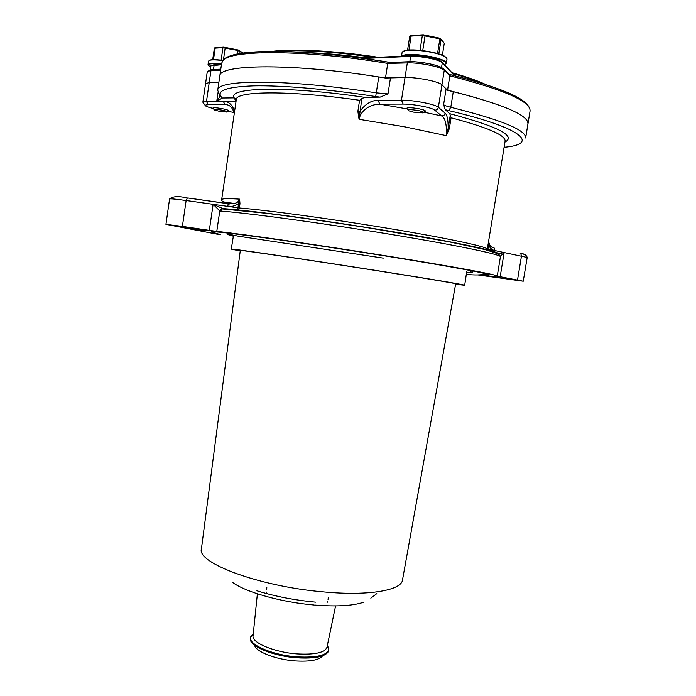 <?xml version="1.0" encoding="UTF-8"?>
<svg xmlns="http://www.w3.org/2000/svg" width="696" height="696" viewBox="0 0 696 696"><rect width="100%" height="100%" fill="white"/><g stroke="black" fill="none" stroke-linecap="round" stroke-linejoin="round"><path stroke-width="1.04" d="M335.576 605.912L326.998 647.167C325.015 652.622 315.044 654.866 297.088 653.901C274.233 652.326 251.247 642.591 253.074 635.718L257.381 593.81M322.631 655.815C319.264 660.086 310.164 661.792 295.33 660.93C275.851 659.599 255.658 651.682 254.623 645.288M498.841 253.831L504.165 252.439L500.398 256.389M220.623 211.088L222.076 208.922L223.668 208.661L221.65 208.635L219.788 210.871L220.623 211.088C247.706 212.967 324.371 223.364 392.196 234.622C458.734 245.584 502.199 254.806 500.407 256.85L497.24 276.138C498.867 275.094 455.28 266.942 388.786 256.276C320.273 245.236 243.069 234.134 216.787 231.385L209.322 230.376L213.124 204.328L222.581 208.443M216.787 231.385L219.788 210.871L213.124 204.328L186.128 200.526C175.618 199.082 170.102 198.569 169.572 198.986C172.669 196.246 178.594 195.924 187.328 198.012L186.128 200.526L182.387 226.4L165.935 224.364L220.345 234.787M220.101 96.152L217.718 90.306C216.056 79.257 288.179 78.9 376.292 92.873L387.994 93.882L380.12 97.144L375.701 96.535C328.321 89.158 282.037 85.243 253.675 85.86C225.6 86.904 215.134 90.95 222.276 98.014L234.195 97.892L235.961 101.259L223.285 101.338C228.445 101.242 232.186 104.496 234.517 111.108L234.526 111.76M220.136 96.17L222.233 98.04L216.734 101.381L220.11 96.187M445.231 109.69L443.604 104.652C444.622 105.496 447.015 106.375 450.799 107.288L448.694 110.603L445.231 109.69L449.747 113.683C498.084 126.541 516.493 135.998 504.965 142.062M448.685 74.281C503.469 88.035 530.596 100.294 530.065 111.056L527.942 123.931C528.56 114.962 501.764 103.73 447.537 90.254L441.951 84.825C439.237 81.562 416.556 77.056 405.02 77.526C416.556 77.056 439.237 81.562 441.951 84.825L446.11 88.871C447.119 89.775 449.512 90.698 453.296 91.628L450.799 107.288C501.329 119.86 526.272 130.082 525.637 137.973L527.942 123.94C528.69 115.379 503.808 104.609 453.296 91.628M375.701 96.535L378.763 76.969L390.482 77.909L387.994 93.882M466.79 272.336L472.401 272.423L470.513 271.657M481.736 274.729L488.94 274.903C490.454 273.902 449.042 266.168 386.358 256.119C343.885 249.299 296.496 242.182 263.001 237.588C229.088 232.986 211.854 231.098 211.288 231.916L218.196 233.934M477.848 274.929L523.253 281.228L497.24 276.138M234.622 111.108L236.066 101.259M236.318 99.537L234.195 97.892C227.183 87.374 285.604 85.686 364.391 97.292L359.58 100.276C289.101 90.228 235.544 90.95 236.309 99.58L221.65 199.7C221.78 198.56 227.775 198.377 239.624 199.152L238.554 203.554C235.074 206.033 231.316 206.956 227.27 206.312L237.928 207.817L237.119 210.061M378.085 100.328L401.479 100.172C412.954 99.937 435.626 104.339 438.384 107.288L445.179 113.204C447.163 114.901 448.172 119.912 448.198 128.229L449.346 128.647L446.293 135.633L405.029 126.898L359.049 119.286L357.875 111.369L359.832 111.534C365.139 104.069 371.22 100.337 378.085 100.328L379.807 104.156C372.569 104.035 361.328 108.498 359.049 119.286L361.868 98.353M487.983 250.351L487.974 249.177L494.969 250.586C492.298 250.116 490.193 248.307 488.635 245.14L487.992 244.966L505.105 141.192C505.688 135.25 487.678 127.446 451.078 117.781L449.747 113.683M450.26 115.301L448.198 128.229L446.293 135.633C446.884 124.697 445.344 118.155 441.664 115.988L434.782 110.159C432.364 107.662 413.015 103.922 403.184 104.087L379.807 104.156L407.125 108.898M221.65 199.7C221.197 202.493 228.68 202.684 234.404 203.389L228.427 203.771L234.404 203.389C236.866 203.032 238.597 201.614 239.624 199.152L239.972 203.719L238.554 203.554L237.928 207.817L239.337 207.982L237.98 210.14M239.972 203.719L239.337 207.982C267.116 210.166 331.983 218.979 389.073 228.514C446.649 238.067 486.086 246.523 487.33 249.011L487.974 249.177L488.688 241.46C489.366 245.279 490.897 247.324 493.29 247.593L493.577 247.654M517.511 280.018L521.495 255.919L520.66 253.344C524.332 253.77 526.507 255.136 527.194 257.459L494.969 250.586L494.134 247.95M228.688 203.693L187.729 197.969L228.427 203.763L227.27 206.312L213.124 204.328M225.861 202.345L225.478 203.354M195.463 228.758L181.482 226.826L192.862 228.897L206.782 230.82L195.463 228.758M500.955 277.617L484.842 275.39L500.955 277.617M234.256 113.605C232.603 107.428 229.532 104.444 225.043 104.652L223.285 101.338L216.734 101.381L217.978 92.803M445.179 113.204L444.213 115.075L442.004 116.006L423.76 112.143M220.641 70.139L210.966 70.513L207.295 71.549L205.564 83.563L209.209 82.633L218.866 82.38L209.209 82.633L205.564 83.563L202.867 102.225L206.486 101.451L216.734 101.381M403.184 104.087L401.479 100.172L405.02 77.526L390.482 77.909M364.391 97.292L380.12 97.144M378.763 76.969C290.563 62.953 218.222 64.267 219.762 76.229L217.718 90.306M182.387 226.4L209.322 230.376M455.593 284.299L464.693 285.273L466.738 271.423M464.693 285.273C465.833 284.977 430.267 278.974 377.702 270.718C303.673 259.043 227.627 247.915 231.263 249.133L240.224 250.96M455.628 284.09L457.837 284.229C458.899 283.942 425.23 278.269 375.796 270.5C306.327 259.547 234.778 249.064 238.11 250.212L240.259 250.751M229.837 234.395L227.801 234.552L233.177 236.17M233.508 235.309L231.263 249.133M362.72 57.925L362.868 57.342L361.885 57.35L361.824 57.951L362.72 57.933M333.21 54.853L361.85 58.003L411.04 55.811M389.56 62.492L388.455 62.536L387.776 63.423C304.117 49.494 229.445 49.686 222.842 60.839L221.632 63.301L219.762 76.229C217.918 63.884 294.956 63.023 385.48 78.039L405.02 77.526L407.308 62.936L387.776 63.423M530.065 111.056C530.787 101.416 504.035 89.68 449.807 75.821L448.79 74.394M449.807 75.821L443.221 68.643M335.202 55.054L361.85 58.003L390.265 62.466M447.615 89.793L449.79 76.099M387.707 63.693L385.523 77.761M219.762 111.412L226.67 112.065C227.844 111.673 226.087 111.003 221.398 110.046C215.812 109.15 213.472 109.124 214.385 109.968L219.762 111.412M214.055 109.507L212.854 108.045C213.55 107.515 216.517 107.689 221.763 108.576C226.087 109.42 228.392 110.142 228.671 110.742M212.689 59.717L214.333 48.372L214.934 47.702L223.747 47.154L238.258 50.008L239.32 51.078L238.911 53.879M214.333 48.372L215.16 48.154L214.934 47.702M222.137 60.265L221.137 60.117L222.946 47.676L215.16 48.154L213.489 59.691M237.449 54.157L237.98 50.53L222.946 47.676L223.747 47.154L225.165 48.007L223.433 59.882M242.834 53.235L237.98 50.53L238.258 50.008L243.374 53.157M221.485 64.328C210.314 63.197 206.347 63.849 209.592 66.285L210.697 66.842M209.018 60.526L210.584 59.926C213.176 59.499 217.317 59.656 222.998 60.378M222.868 60.587C217.117 59.856 212.924 59.708 210.305 60.134L208.539 61.074L208.034 64.554C208.704 63.249 213.202 63.066 221.537 64.006M208.33 65.215L208.034 64.554M413.546 112.134L422.803 112.882C424.656 112.369 423.081 111.578 418.07 110.507C410.362 109.333 407.212 109.411 408.622 110.76L413.546 112.134M408.065 109.959L406.595 108.306C407.769 107.428 411.832 107.567 418.783 108.733C423.09 109.611 425.334 110.412 425.5 111.134M402.88 51.408L405.62 50.356C411.884 49.416 420.419 49.973 431.242 52.026C437.062 53.235 441.412 54.584 444.292 56.063L446.588 57.855M401.557 56.246C405.02 53.688 414.712 53.783 430.615 56.55C440.829 58.768 446.075 60.961 446.362 63.118L447.023 58.951L444.526 56.393C441.603 54.897 437.192 53.531 431.285 52.304C420.306 50.225 411.64 49.66 405.298 50.608L402.131 52.322L401.522 56.254M444.118 64.745C448.485 62.64 443.926 60.039 430.467 56.924C414.277 54.14 404.707 54.097 401.757 56.802M446.362 63.118L445.631 64.006M407.578 50.077L409.718 36.41L410.536 35.592L423.29 34.8L440.063 38.28L441.081 39.576L438.811 53.923M409.718 36.41L411.101 36.114L410.536 35.592M420.027 50.33L422.368 35.426L411.101 36.114L408.935 49.973M437.54 53.548L439.863 38.889L422.368 35.426L423.29 34.8L425.047 35.827L422.724 50.634M443.7 42.439L439.863 38.889L440.063 38.28L443.7 42.439M442.386 55.184L444.283 43.23M327.372 645.383L328.877 648.811C327.912 655.188 317.341 657.885 297.166 656.876C271.849 655.171 246.941 644.009 250.786 636.718L253.266 633.908M455.706 283.681L402.514 579.899C401.74 590.33 368.984 596.194 323.44 591.904C259.469 586.563 196.263 562.794 201.44 548.77L240.311 250.343M327.19 646.245L328.329 648.08M327.137 646.497L328.877 648.811L328.477 651.378C325.458 656.676 314.975 658.825 297.018 657.824C273.798 656.232 250.081 646.567 250.395 639.285L250.786 636.718L253.144 635.039M315.775 602.17C294.643 600.187 275.016 596.394 256.911 590.782M251.526 636.196L253.17 634.778M228.523 209.331L223.668 208.643C251.152 210.496 325.189 220.467 391.857 231.533C458.629 242.608 501.085 251.856 497.988 253.849L497.666 253.779M504.113 147.282C539.905 144.229 523.087 128.003 448.694 110.603M443.604 104.652L446.11 88.871M504.165 252.439L500.146 276.93M357.875 111.369L359.58 100.276M451.078 117.781L449.346 128.647M487.391 250.186L487.992 244.966M520.103 253.057L524.706 254.519M228.619 203.702L227.505 203.641M227.67 111.317L234.039 112.491M225.043 104.652L208.243 104.704L206.486 101.451L210.966 70.513L212.228 69.478M208.243 104.704C202.98 105.018 204.685 106.297 213.376 108.541M388.455 62.536L407.995 61.77L407.308 62.936C418.87 62.309 441.569 66.894 444.248 70.357L438.384 107.288C437.888 109.211 436.688 110.168 434.782 110.159M362.868 57.342L366.392 57.812M306.057 52.574C322.814 53.131 341.423 54.723 361.885 57.35M227.575 57.194C242.304 48.233 314.061 49.599 390.238 62.466M449.729 75.377L444.205 69.626C441.09 65.119 419.523 61.17 407.995 61.77L408.665 61.7C418.261 61.187 436.705 64.537 441.69 67.669M448.598 74.194C497.127 86.4 523.818 97.222 528.673 106.662M221.424 64.745L210.914 65.789L210.288 69.67M213.35 69.461L214.29 64.589L221.502 64.249L214.29 64.589L210.81 66.007M441.795 61.961L442.291 62.805C439.959 59.752 420.575 55.811 410.657 56.411L364.878 58.429M454.471 75.707L442.291 62.805L441.534 67.582M440.429 61.039C435.887 58.212 419.766 55.306 411.336 55.793L410.657 56.411L409.822 61.7M271.562 51.452C292.964 48.555 334.767 50.634 378.25 57.289M451.939 72.697C466.25 76.743 477.621 80.727 486.06 84.651M481.675 83.268C473.906 80.04 464.258 76.804 452.731 73.541M374.909 57.437C333.34 51.547 300.42 49.555 276.155 51.452M266.15 592.67L266.246 591.983M266.551 589.834L266.855 587.746M313.957 604.998C281.175 602.249 245.54 592.131 232.481 582.352M376.806 593.618L370.837 598.177M363.356 602.327C352.646 605.851 336.412 606.755 314.67 605.059M327.555 602.179L327.668 601.492M328.025 599.352L328.373 597.272M222.067 208.913L267.664 213.446C300.185 217.648 333.784 222.45 368.48 227.862L448.668 241.738L485.329 249.638L497.179 253.535C499.676 254.98 500.746 256.084 500.407 256.85M222.32 208.809L221.65 208.635M472.567 271.449L472.401 272.423M481.354 248.637L487.296 249.481L487.409 250.195M498.084 253.683L497.066 253.483M488.81 241.051L488.696 241.46C488.94 241.973 487.661 245.601 494.143 247.959M169.572 198.986L165.935 224.364M527.194 257.459L523.253 281.228M202.867 102.225L205.537 105.914M228.81 206.46L229.236 202.814M227.94 233.569L227.801 234.552M220.78 69.174L211.593 69.53L207.295 71.549M221.632 63.301L222.938 60.5C230.289 48.102 306.014 48.433 389.969 62.483M454.871 75.803L442.264 62.44C439.794 58.899 420.915 55.245 410.997 55.828L361.903 58.012M485.965 84.625C477.465 80.692 466.129 76.725 451.956 72.715M378.189 57.289C334.95 50.686 293.355 48.563 271.657 51.452M383.261 258.12L237.91 236.118C231.785 234.996 228.227 233.96 227.227 232.995M466.468 274.337C474.977 275.311 481.475 275.137 485.947 273.806M227.114 111.734L228.079 111.003M423.586 112.282L424.456 111.604"/></g></svg>

